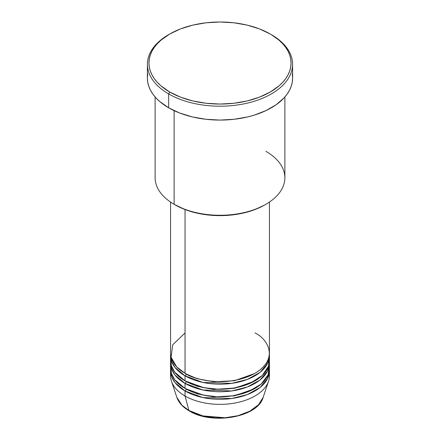 <?xml version="1.0" encoding="UTF-8"?>
<svg xmlns="http://www.w3.org/2000/svg" width="440" height="440" viewBox="0 0 440 440"><rect width="100%" height="100%" fill="white"/><g stroke="black" fill="none" stroke-linecap="round" stroke-linejoin="round"><path stroke-width="0.66" d="M268.538 381.238A49.434 28.54 180 0 1 234.487 403.117A49.434 28.54 180 0 1 185.048 396.011A49.434 28.54 0 0 0 238.915 402.199A49.434 28.54 0 0 0 269.434 375.832A49.434 28.54 0 0 0 269.242 373.307A49.434 28.54 180 0 1 268.538 381.238L263.148 397.364L258.544 404.74L249.799 411.202L238.018 415.695L225.165 417.752L202.889 415.927L188.925 410.498A1.546 0.891 120 0 0 189.211 410.9A1.546 0.891 -60 0 1 188.925 410.498A43.945 25.372 0 0 0 232.876 416.812A43.945 25.372 0 0 0 263.148 397.364C257.857 417.373 211.992 425.211 189.211 410.9C182.847 407.204 178.728 402.694 176.853 397.364A43.945 25.372 0 0 0 188.925 410.498L185.048 396.011L188.925 410.498L181.891 405.191L176.853 397.364L171.463 381.238A49.434 28.54 180 0 1 170.759 373.307M185.048 332.948L172.711 344.817L171.066 357.165L176.655 366.85L185.048 373.307A49.434 28.54 0 0 0 238.915 379.495A49.434 28.54 0 0 0 269.434 353.127L269.434 202.065M170.759 358.171L171.341 365.734L174.686 372.103L185.048 380.875L185.048 375.832L202.906 382.432L231.737 383.372L247.357 379.423L260.084 372.356L267.559 363.429L269.385 354.387A49.434 28.54 180 0 1 269.434 355.652A49.434 28.54 180 0 1 238.915 382.019A49.434 28.54 180 0 1 185.048 375.832A1.546 0.891 120 0 0 186.137 373.94L185.597 373.626L186.137 373.94A1.546 0.891 -60 0 1 185.048 375.832L175.032 367.505L171.622 361.521L170.615 354.387A49.434 28.54 180 0 0 170.566 355.652L170.566 360.695A49.434 28.54 0 0 0 185.048 380.875A49.434 28.54 0 0 0 238.915 387.063A49.434 28.54 0 0 0 269.434 360.695A49.434 28.54 0 0 0 269.242 358.171M170.566 363.22A49.434 28.54 180 0 0 185.048 383.4L202.906 390L231.737 390.94L247.357 386.991L260.084 379.924L267.559 370.997L269.385 361.955A49.434 28.54 180 0 1 269.434 363.22A49.434 28.54 180 0 1 238.915 389.587A49.434 28.54 180 0 1 185.048 383.4A1.546 0.891 120 0 0 186.137 381.507L185.597 381.194L186.137 381.507A1.546 0.891 -60 0 1 185.048 383.4L175.032 375.073L171.622 369.083L170.615 361.955A49.434 28.54 180 0 0 170.566 363.22L170.566 368.264A49.434 28.54 0 0 0 185.048 388.443A49.434 28.54 0 0 0 238.915 394.631A49.434 28.54 0 0 0 269.434 368.264A49.434 28.54 0 0 0 269.242 365.739L268.103 374.841L261.201 384.038L248.705 391.501L232.925 395.813L217.03 396.754L203.346 395.137L185.048 388.443L185.048 383.4L185.048 388.443L174.686 379.671L171.341 373.302L170.759 365.739M170.566 370.788A49.434 28.54 180 0 0 185.048 390.968L202.906 397.568L231.737 398.508L247.357 394.559L260.084 387.492L267.559 378.565L269.385 369.523A49.434 28.54 180 0 1 269.434 370.788A49.434 28.54 180 0 1 238.915 397.155A49.434 28.54 180 0 1 185.048 390.968A1.546 0.891 120 0 0 186.137 389.076L185.597 388.762L186.137 389.076A1.546 0.891 -60 0 1 185.048 390.968L175.032 382.641L171.622 376.651L170.615 369.523A49.434 28.54 180 0 0 170.566 370.788L170.566 375.832A49.434 28.54 0 0 0 185.048 396.011L185.048 390.968L185.048 396.011A49.434 28.54 180 0 1 171.463 381.238M171.006 367.004L171.347 365.739M265.876 151.316A64.878 37.461 180 0 1 265.881 204.292A64.878 37.461 180 0 1 174.125 204.292L175.214 204.924A63.338 36.564 0 0 0 264.787 204.924L255.189 209.473L244.239 212.85L232.359 214.929L220 215.633L207.642 214.929L195.762 212.85L184.811 209.473L174.125 204.292A64.878 37.461 0 0 0 244.827 212.416A64.878 37.461 0 0 0 284.878 177.804L284.878 96.976M169.752 34.018L168.657 34.65A72.606 41.916 0 0 0 168.663 93.929L169.752 92.037A71.06 41.025 180 0 1 169.752 34.018A71.06 41.025 180 0 1 270.248 34.018L259.479 28.914L247.192 25.124L233.865 22.787L220 22L206.135 22.787L192.808 25.124L180.521 28.914L169.752 34.018L160.913 40.233L157.333 43.687L154.347 47.328L151.998 51.117L150.304 55.022L149.281 59.004L148.94 63.025L149.281 67.045L150.304 71.033L151.998 74.938L154.347 78.727L157.333 82.368L160.913 85.817L169.752 92.037L180.521 97.136L192.808 100.931L206.135 103.263L220 104.055L233.865 103.263L247.192 100.931L259.479 97.136L270.248 92.037L279.087 85.817L282.667 82.368L285.654 78.727L288.002 74.938L289.696 71.033L290.719 67.045L291.06 63.025L290.719 59.004L289.696 55.022L288.002 51.117L285.654 47.328L282.667 43.687L279.087 40.233L271.337 34.645A72.606 41.916 0 0 0 270.787 34.331A72.606 41.916 180 0 1 271.337 34.645L270.248 34.018A71.06 41.025 180 0 1 270.248 92.037A71.06 41.025 180 0 1 169.752 92.037L168.663 93.929A72.606 41.916 0 0 0 271.337 93.929A72.606 41.916 0 0 0 271.343 34.65A72.606 41.916 0 0 0 271.337 34.645A72.606 41.916 180 0 1 292.606 64.29A72.606 41.916 180 0 1 247.786 103.015A72.606 41.916 180 0 1 168.663 93.929L168.663 107.8A72.606 41.916 0 0 0 247.786 116.892A72.606 41.916 0 0 0 292.606 78.161L292.254 82.269L291.209 86.339L289.476 90.332L287.078 94.204L284.031 97.922L276.122 104.753L266.062 110.567L254.227 115.132L247.786 116.892L234.163 119.273L220 120.082L205.838 119.273L192.214 116.892L179.663 113.014L168.663 107.8L168.663 93.929A72.606 41.916 180 0 1 147.395 64.29A72.606 41.916 180 0 1 169.213 34.331M170.566 355.652A49.434 28.54 180 0 0 185.048 375.832L185.048 380.875L203.803 387.662L217.877 389.208L234.146 388.042L250.058 383.356L262.273 375.491L268.56 366.047L268.994 356.911M185.048 209.561L185.048 373.307L185.048 209.561M174.125 110.649L174.125 204.292L174.125 110.649M203.753 416.136L215.837 417.885L224.164 417.885M228.283 417.527L236.247 416.136M147.395 64.29L147.395 78.161A72.606 41.916 0 0 0 168.663 107.8L159.632 101.448L155.969 97.922L152.922 94.204L150.524 90.332L148.791 86.339L147.746 82.269L147.395 78.161L147.746 74.052M292.254 74.052L292.606 78.161L292.606 64.29M155.122 96.976L155.122 177.804A64.878 37.461 0 0 0 174.125 204.292A64.878 37.461 180 0 1 174.119 204.292M170.566 202.065L170.566 353.127A49.434 28.54 0 0 0 185.048 373.307C193.864 380.023 228.608 387.97 254.953 373.307C280.352 358.094 266.585 338.041 254.953 332.948M186.137 389.076L197.082 393.8L213.532 396.918L234.46 395.885L254.403 388.762L234.46 395.885L213.532 396.918L197.082 393.8L186.137 389.076M186.137 381.507L197.082 386.232L213.532 389.351L234.46 388.317L254.403 381.194L234.46 388.317L213.532 389.351L197.082 386.232L186.137 381.507M186.137 373.94L197.082 378.664L213.532 381.783L234.46 380.749L254.403 373.626L234.46 380.749L213.532 381.783L197.082 378.664L186.137 373.94M172.134 362.78L172.112 361.955M172.134 370.348L172.112 369.523M265.881 204.292L264.787 204.924M271.343 34.65L270.248 34.018M269.434 355.652L269.434 360.695M269.434 370.788L269.434 375.832M269.434 363.22L269.434 368.264M267.02 364.458L266.42 362.945"/></g></svg>
